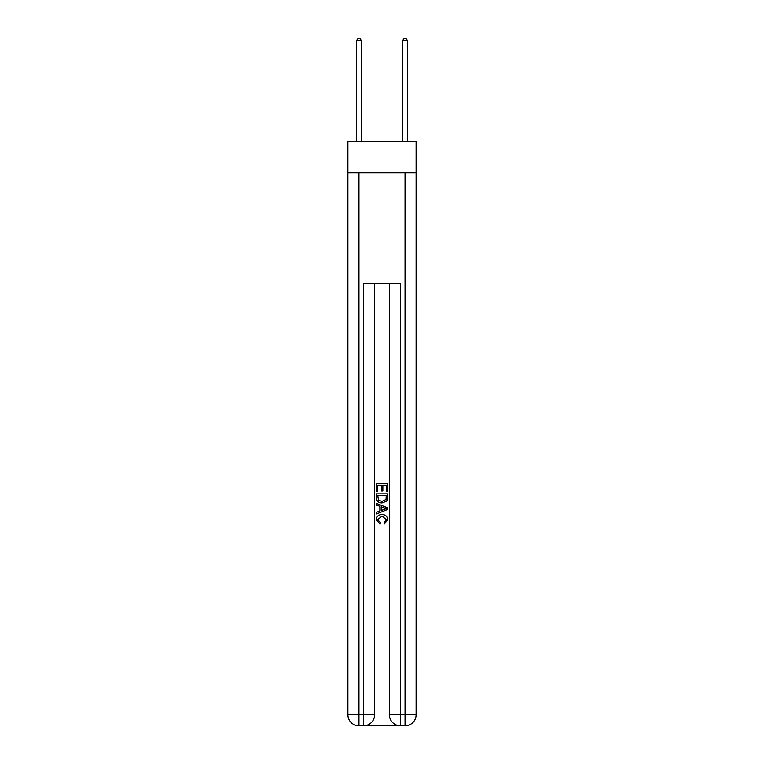 <?xml version="1.0" encoding="UTF-8"?>
<svg xmlns="http://www.w3.org/2000/svg" width="764" height="764" viewBox="0 0 764 764"><rect width="100%" height="100%" fill="white"/><g stroke="black" fill="none" stroke-linecap="round" stroke-linejoin="round"><path stroke-width="1.15" d="M416.103 172.769L416.103 141.435L347.897 141.435L347.897 172.769L416.103 172.769L416.103 714.741L405.044 714.741L405.044 172.769M364.399 725.8L399.601 725.8M389.373 283.377L389.373 714.741A11.059 11.059 0 0 0 400.431 725.8L400.431 714.741L389.373 714.741A11.059 11.059 0 0 0 400.431 725.8L405.044 725.8L405.044 714.741L400.431 714.741L400.431 283.377L363.568 283.377L363.568 714.741L347.897 714.741L347.897 172.769M374.627 283.377L374.627 714.741A11.059 11.059 0 0 1 363.568 725.8L358.956 725.8A11.059 11.059 0 0 1 347.897 714.741A11.059 11.059 0 0 0 358.956 725.8L358.956 172.769M405.044 725.8A11.059 11.059 0 0 0 416.103 714.741A11.059 11.059 0 0 1 405.044 725.8M376.471 491.758L376.471 483.669L387.529 483.669L387.529 491.472L386.25 491.472L386.25 485.236L382.85 485.236L382.85 491.042L381.57 491.042L381.57 485.236L377.75 485.236L377.75 491.758L376.471 491.758M376.471 497.841L376.471 493.878L387.529 493.878L387.367 499.618L386.584 501.232L382.057 502.96C378.524 502.97 376.662 501.27 376.471 497.841M377.75 495.444L378.524 500.334L382.086 501.394L386.03 499.513L386.25 495.444L377.75 495.444M376.471 505.08L376.471 503.428L387.529 507.821L387.529 509.578L376.471 513.971L376.471 512.319L379.87 511.059L379.87 506.341L376.471 505.08M384.216 507.945L381.15 506.809L381.15 510.591L386.25 508.7L384.216 507.945M377.607 519.568L380.377 522.671L380.014 524.228L376.327 519.711C376.623 516.311 378.543 514.602 382.086 514.583C385.476 514.659 387.348 516.359 387.673 519.682L384.454 523.942L384.12 522.385L386.393 519.606L382.086 516.149L377.607 519.568M361.257 141.435L361.257 40.597L356.654 40.597L356.654 141.435M356.654 40.597L358.039 38.2L359.882 38.2L361.257 40.597M407.346 141.435L407.346 40.597L402.743 40.597L402.743 141.435M402.743 40.597L404.118 38.2L405.961 38.2L407.346 40.597M374.627 714.741L363.568 714.741L363.568 725.8A11.059 11.059 0 0 0 374.627 714.741"/></g></svg>
